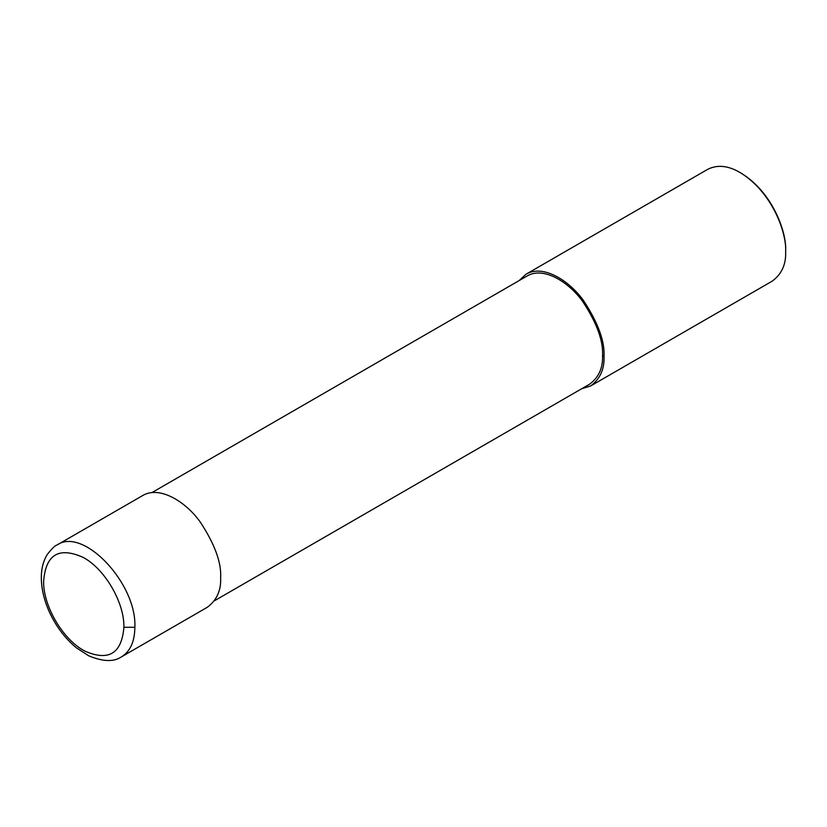 <?xml version="1.0" encoding="UTF-8"?>
<svg xmlns="http://www.w3.org/2000/svg" width="827" height="827" viewBox="0 0 827 827"><rect width="100%" height="100%" fill="white"/><g stroke="black" fill="none" stroke-linecap="round" stroke-linejoin="round"><path stroke-width="1.24" d="M123.905 627.279C124.474 602.656 104.946 569.059 83.341 557.491C58.789 546.42 45.537 554.535 43.593 581.836C43.459 606.718 63.369 640.088 84.954 651.149C108.719 661.476 121.703 653.516 123.905 627.279L134.863 627.279C136.972 583.397 83.134 526.541 56.991 545.024L142.751 495.507C159.797 485.377 186.085 501.937 200.382 522.23C214.751 544.145 221.512 562.649 220.654 577.742C221.191 590.468 216.736 600.309 207.288 607.297L121.507 656.824C130.232 651.469 134.687 641.618 134.863 627.279M214.358 600.826L589.61 384.173C598.748 377.422 603.069 367.881 602.552 355.579C603.379 340.962 596.836 323.057 582.932 301.834C569.079 282.193 543.639 266.16 527.14 275.97L151.879 492.613M581.515 388.855L590.643 385.961C600.082 378.983 604.537 369.131 604.01 356.416C604.868 341.324 598.107 322.819 583.738 300.904C569.431 280.601 543.153 264.051 526.106 274.171L519.036 280.642M590.643 385.961L772.284 281.097C781.722 274.119 786.177 264.268 785.65 251.553C786.735 232.852 772.253 191.988 740.01 172.502C728.142 165.555 717.381 164.49 707.747 169.308L526.106 274.171M740.01 172.502L740.93 173.029C772.521 192.122 786.715 232.17 785.65 250.498L785.65 251.553M604.01 356.416L602.552 355.579M56.991 545.024C55.244 545.313 51.977 548.497 47.211 554.566C43.531 560.623 41.577 567.684 41.35 575.757C41.081 587.439 43.769 599.523 49.393 612.011C56.071 626.504 65.075 638.444 76.404 647.83L88.727 655.821C102.941 661.734 113.868 662.076 121.507 656.824"/></g></svg>

